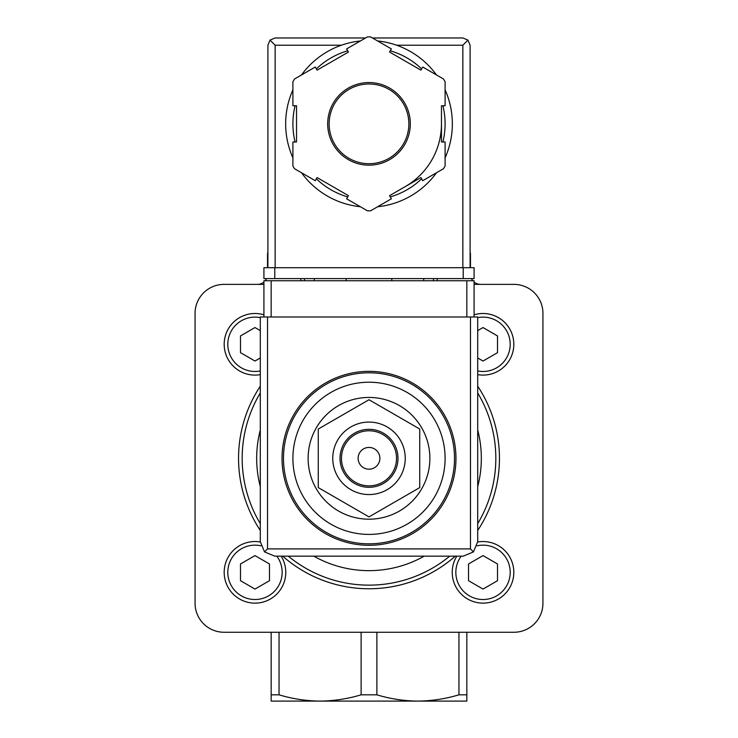 <?xml version="1.0" encoding="UTF-8"?>
<svg xmlns="http://www.w3.org/2000/svg" width="738" height="738" viewBox="0 0 738 738"><rect width="100%" height="100%" fill="white"/><g stroke="black" fill="none" stroke-linecap="round" stroke-linejoin="round"><path stroke-width="1.11" d="M369 519.192A60.876 60.876 0 0 0 429.876 458.316A60.876 60.876 0 0 0 369 397.441A60.876 60.876 0 0 0 308.124 458.316A60.876 60.876 0 0 0 369 519.192M369 382.219A76.097 76.097 0 0 1 434.903 496.36A76.097 76.097 0 0 1 303.097 496.36A76.097 76.097 0 0 1 369 382.219M369 371.352A86.964 86.964 0 0 1 444.313 501.803A86.964 86.964 0 0 1 293.687 501.803A86.964 86.964 0 0 1 369 371.352M318.272 429.027L318.272 487.606L369 516.895L419.728 487.606L419.728 429.027L369 399.738L318.272 429.027M369 447.44A10.867 10.867 0 0 1 378.419 463.75A10.867 10.867 0 0 1 359.581 463.75A10.867 10.867 0 0 1 369 447.44M369 430.78A27.537 27.537 0 0 1 392.847 472.089A27.537 27.537 0 0 1 345.153 472.089A27.537 27.537 0 0 1 369 430.78M369 429.322A28.985 28.985 0 0 1 394.101 472.809A28.985 28.985 0 0 1 343.899 472.809A28.985 28.985 0 0 1 369 429.322M369 422.081A36.236 36.236 0 0 1 400.383 476.434A36.236 36.236 0 0 1 337.617 476.434A36.236 36.236 0 0 1 369 422.081M287.193 701.1L320.08 701.1L271.16 701.1L271.16 632.254M271.16 694.827L279.047 694.827C292.552 698.877 306.233 700.971 320.08 701.1L417.92 701.1C431.758 700.962 445.429 698.868 458.953 694.827L466.84 694.827L466.84 632.254M466.84 694.827L466.84 701.1L417.92 701.1L450.807 701.1M279.047 694.827L279.047 632.254M470.466 267.709L470.466 254.665A10.147 10.147 0 0 0 470.097 251.981M458.953 694.827L458.953 632.254M320.08 701.1C333.917 700.962 347.598 698.868 361.122 694.827L376.878 694.827C390.393 698.877 404.064 700.971 417.92 701.1M267.903 251.981A10.147 10.147 0 0 0 267.534 254.665L267.534 267.709M471.444 278.586A10.147 10.147 0 0 0 472.837 280.754M474.082 282.008A10.147 10.147 0 0 0 480.604 284.379M257.396 284.379A10.147 10.147 0 0 0 263.918 282.008M265.163 280.754A10.147 10.147 0 0 0 266.556 278.586M376.878 694.827L376.878 632.254M361.122 694.827L361.122 632.254M263.918 284.379L224.057 284.379A28.985 28.985 0 0 0 195.063 313.373L195.063 603.26A28.985 28.985 0 0 0 224.057 632.254L513.943 632.254A28.985 28.985 0 0 0 542.937 603.26L542.937 313.373A28.985 28.985 0 0 0 513.943 284.379L474.082 284.379M477.707 392.985A126.825 126.825 0 0 1 477.707 523.639A126.825 126.825 0 0 0 477.707 392.985M449.7 556.157A126.825 126.825 0 0 1 288.3 556.157A126.825 126.825 0 0 0 449.7 556.157M260.293 523.639A126.825 126.825 0 0 1 260.293 392.985A126.825 126.825 0 0 0 260.293 523.639M483.021 313.493A30.802 30.802 0 0 1 513.703 346.961A30.802 30.802 0 0 1 477.707 374.636A30.802 30.802 0 0 0 513.703 346.961A30.802 30.802 0 0 0 474.082 314.822A30.802 30.802 0 0 1 483.021 313.493M477.707 357.967L483.021 361.03L497.513 352.663L497.513 335.928L483.021 327.552L477.707 330.624M483.021 541.535A30.802 30.802 0 0 1 513.297 577.983A30.802 30.802 0 0 1 471.914 601.064A30.802 30.802 0 0 1 456.813 556.157A30.802 30.802 0 0 0 471.914 601.064A30.802 30.802 0 0 0 513.297 577.983A30.802 30.802 0 0 0 477.707 541.996A30.802 30.802 0 0 1 483.021 541.535M468.529 580.705L483.021 589.072L497.513 580.705L497.513 563.97L483.021 555.603L468.529 563.97L468.529 580.705M254.979 541.535A30.802 30.802 0 0 1 260.293 541.996A30.802 30.802 0 0 0 224.703 577.983A30.802 30.802 0 0 0 266.086 601.064A30.802 30.802 0 0 0 281.187 556.157A30.802 30.802 0 0 1 266.086 601.064A30.802 30.802 0 0 1 224.703 577.983A30.802 30.802 0 0 1 254.979 541.535M240.487 580.705L254.979 589.072L269.471 580.705L269.471 563.97L254.979 555.603L240.487 563.97L240.487 580.705M254.979 313.493A30.802 30.802 0 0 1 263.918 314.822A30.802 30.802 0 0 0 224.297 346.961A30.802 30.802 0 0 0 260.293 374.636A30.802 30.802 0 0 1 224.297 346.961A30.802 30.802 0 0 1 254.979 313.493M260.293 330.624L254.979 327.552L240.487 335.928L240.487 352.663L254.979 361.03L260.293 357.967M474.082 316.989L474.082 280.754L263.918 280.754L263.918 316.989M264.536 551.913L274.785 556.157L463.215 556.157L473.464 551.913L477.707 541.655L477.707 316.989L260.293 316.989L260.293 541.655L264.536 551.913L267.534 548.906L267.534 316.989M473.464 551.913L470.466 548.906L267.534 548.906M346.168 278.586L346.168 280.754M391.832 280.754L391.832 278.586M300.873 278.586L300.873 280.754M314.287 278.586L314.287 280.754M423.713 278.586L423.713 280.754M437.127 278.586L437.127 280.754M445.097 157.849A83.348 83.348 0 0 0 452.348 123.855A83.348 83.348 0 0 1 445.097 157.849A83.348 83.348 0 0 0 445.097 89.861A83.348 83.348 0 0 1 452.348 123.855A83.348 83.348 0 0 0 445.097 89.861M436.49 74.944A83.348 83.348 0 0 0 377.607 40.959A83.348 83.348 0 0 1 436.49 74.944A83.348 83.348 0 0 0 396.62 45.221L462.855 45.221L462.855 267.709M267.903 267.709L267.903 45.221L270.025 40.092L275.145 45.221L341.38 45.221A83.348 83.348 0 0 0 301.51 74.944A83.348 83.348 0 0 1 360.393 40.959A83.348 83.348 0 0 0 301.51 74.944M292.903 89.861A83.348 83.348 0 0 0 292.903 157.849A83.348 83.348 0 0 1 292.903 89.861A83.348 83.348 0 0 0 292.903 157.849M356.186 206.206A83.348 83.348 0 0 0 360.393 206.751A83.348 83.348 0 0 1 301.51 172.757A83.348 83.348 0 0 0 350.882 205.201M377.607 206.751A83.348 83.348 0 0 0 436.49 172.757A83.348 83.348 0 0 1 377.607 206.751A83.348 83.348 0 0 0 436.49 172.757M391.361 48.892L370.587 36.9A86.964 86.964 0 0 0 367.413 36.9L346.639 48.892L348.456 52.029L317.072 70.147L315.264 67.01L294.49 79.003A86.964 86.964 0 0 0 292.903 81.752L292.903 105.737L296.528 105.737L296.528 141.973L292.903 141.973L292.903 165.958A86.964 86.964 0 0 0 294.49 168.707L315.264 180.699L317.072 177.554L348.456 195.671L346.639 198.817L367.413 210.81A86.964 86.964 0 0 0 370.587 210.81L391.361 198.817L389.544 195.671L420.928 177.554L422.736 180.699L443.51 168.707A86.964 86.964 0 0 0 445.097 165.958L445.097 141.973L441.472 141.973L441.472 105.737L445.097 105.737L445.097 81.752A86.964 86.964 0 0 0 443.51 79.003L422.736 67.01L420.928 70.147L389.544 52.029L391.361 48.892M270.025 40.092L275.145 37.97L365.559 37.97M372.441 37.97L462.855 37.97L467.975 40.092L462.855 45.221M470.097 267.709L470.097 45.221L467.975 40.092M405.236 186.613A72.472 72.472 0 0 0 441.472 123.855M408.861 123.855A39.861 39.861 0 0 0 349.074 89.335A39.861 39.861 0 0 0 349.074 158.375A39.861 39.861 0 0 0 408.861 123.855A39.861 39.861 0 0 0 349.074 89.335A39.861 39.861 0 0 0 349.074 158.375A39.861 39.861 0 0 0 408.861 123.855M463.215 278.586L263.918 278.586L263.918 267.709L474.082 267.709L474.082 278.586L463.215 278.586L463.215 267.709M369 372.801A85.516 85.516 0 0 1 443.058 501.074A85.516 85.516 0 0 1 294.942 501.074A85.516 85.516 0 0 1 369 372.801M260.293 530.428A130.451 130.451 0 0 1 260.293 386.205M477.707 386.205A130.451 130.451 0 0 1 477.707 530.428M455.281 556.157A130.451 130.451 0 0 1 282.719 556.157M477.707 430.014A112.333 112.333 0 0 1 477.707 486.619M424.193 556.157A112.333 112.333 0 0 1 313.807 556.157M260.293 486.619A112.333 112.333 0 0 1 260.293 430.014M477.707 317.644A27.177 27.177 0 0 1 510.069 346.961A27.177 27.177 0 0 1 477.707 370.946M477.117 545.806A27.177 27.177 0 0 1 509.589 578.075A27.177 27.177 0 0 1 471.813 597.097A27.177 27.177 0 0 1 461.185 556.157M276.815 556.157A27.177 27.177 0 0 1 266.187 597.097A27.177 27.177 0 0 1 228.411 578.075A27.177 27.177 0 0 1 260.883 545.806M260.293 370.946A27.177 27.177 0 0 1 227.931 346.961A27.177 27.177 0 0 1 260.293 317.644M470.466 548.906L470.466 316.989M271.16 280.754L271.16 316.989M466.84 280.754L466.84 316.989M304.499 278.586L304.499 280.754M433.501 278.586L433.501 280.754M301.51 172.757A83.348 83.348 0 0 0 360.393 206.751M410.31 123.855A41.31 41.31 0 0 0 348.345 88.08A41.31 41.31 0 0 0 348.345 159.629A41.31 41.31 0 0 0 410.31 123.855M275.145 45.221L275.145 267.709M442.911 141.973A76.097 76.097 0 0 0 442.911 105.737M421.647 68.902A76.097 76.097 0 0 0 390.264 50.784M347.736 50.784A76.097 76.097 0 0 0 316.353 68.902M295.089 105.737A76.097 76.097 0 0 0 295.089 141.973M316.353 178.799A76.097 76.097 0 0 0 347.736 196.917M390.264 196.917A76.097 76.097 0 0 0 421.647 178.799M274.785 278.586L274.785 267.709"/></g></svg>
